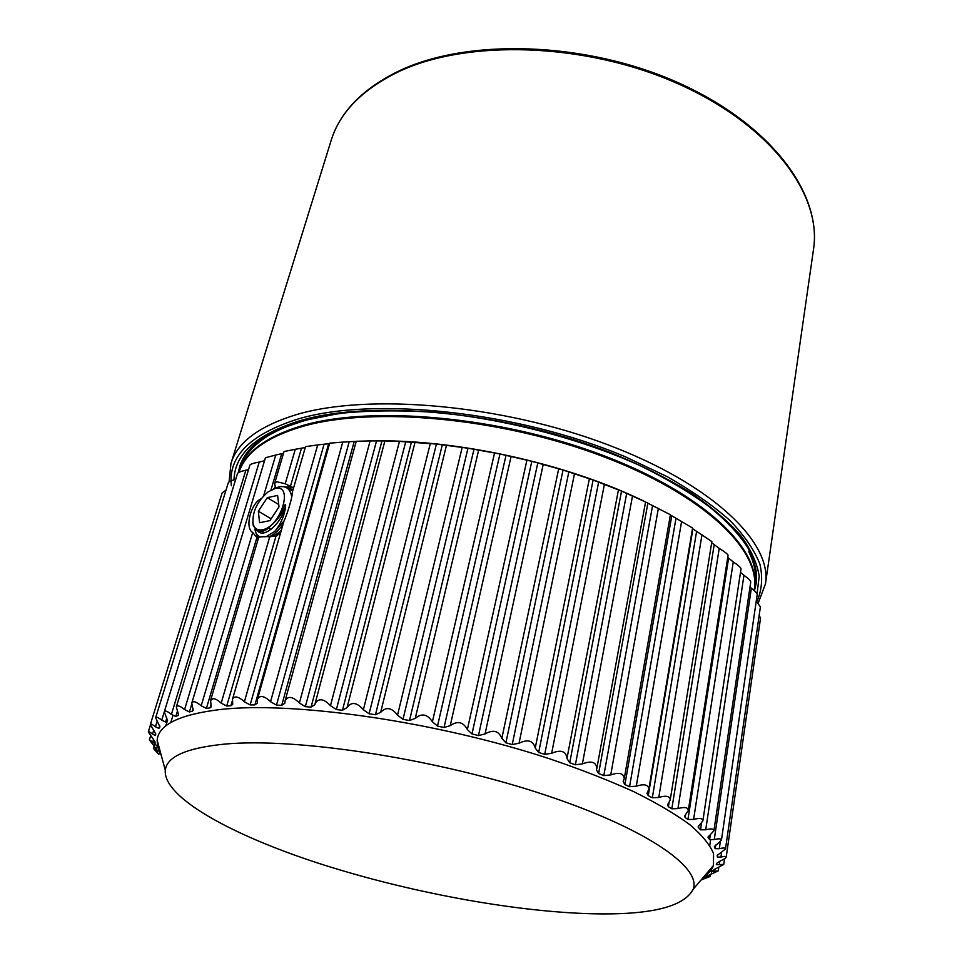 <?xml version="1.0" encoding="UTF-8"?>
<svg xmlns="http://www.w3.org/2000/svg" width="962" height="962" viewBox="0 0 962 962"><rect width="100%" height="100%" fill="white"/><g stroke="black" fill="none" stroke-linecap="round" stroke-linejoin="round"><path stroke-width="1.44" d="M238.239 472.763L239.622 466.786C241.763 459.499 246.32 452.465 253.283 445.659C263.877 435.606 279.978 427.381 301.587 420.983L339.321 413.432C368.193 410.485 399.819 410.101 434.199 412.265C504.365 418.747 579.821 438.395 640.151 465.656C668.879 479.785 693.434 494.588 713.792 510.088C728.943 523.352 740.415 536.111 748.208 548.388C756.409 565.031 757.166 573.605 756.228 583.212L754.412 590.776M754.328 589.093L754.4 588.636C761.17 549.434 704.028 493.41 602.032 455.026C500.276 416.546 372.486 405.206 302.741 425.505C266.39 436.363 245.13 451.972 238.985 472.33C245.502 452.393 266.654 437.109 302.465 426.455C372.21 406.192 500.036 417.556 601.827 456.024C703.859 494.408 761.026 550.396 754.268 589.55L754.124 590.5M754.4 588.636L755.074 584.042C756.577 574.013 754.473 563.227 748.773 551.683M379.665 410.473C350.481 411.339 325.3 414.766 304.124 420.779C285.437 426.154 270.683 433.056 259.872 441.51C249.771 449.494 243.242 458.333 240.308 468.037L238.985 472.33M332.082 414.454L305.195 420.346L287.987 426.154M729.966 525.745C720.803 515.872 709.198 506.048 695.153 496.272M288.768 486.351L289.646 485.654M711.676 542.784L719.239 548.364C724.783 551.851 727.717 554.148 728.066 555.242L688.287 810.545C688.227 807.371 684.776 806.721 677.933 808.573L719.239 548.364M692.484 528.607L711.868 541.594L670.213 799.963L667.508 804.893L668.398 806.721L671.837 808.789L677.933 808.573M727.729 557.395L733.26 561.904C738.275 565.331 740.86 567.616 741.041 568.758L702.861 820.863C702.885 818.301 699.795 817.808 693.602 819.396L733.26 561.904M688.287 810.545L684.571 816.149L685.148 817.508L687.926 819.516L693.602 819.396M702.861 820.863L698.075 826.959L700.528 829.821L705.723 829.773L743.963 575.24L740.487 572.39M743.963 575.24C748.436 578.547 750.697 580.783 750.745 581.974L713.912 830.783L707.984 837.168L709.595 839.573L714.261 839.561L751.358 588.179L749.987 587.06M751.358 588.179C755.278 591.329 757.214 593.506 757.178 594.708L721.44 840.187L714.345 846.692L715.187 848.688L719.299 848.688L720.285 841.93M756.228 601.214L760.401 606.842L725.492 848.977L717.219 855.422L717.387 857.07L720.923 857.058L721.62 852.308M759.186 615.247L760.521 618.229L726.214 857.058C726.057 857.9 724.17 859.174 720.526 860.858L716.774 863.275L716.317 864.706L719.299 864.597L719.792 861.194M724.566 858.717L723.749 864.369L713.227 870.165L712.133 871.524L714.598 871.283L714.922 869.071M718.794 867.387L718.289 870.863L706.757 876.178L705.026 877.404L707.034 877.055L707.755 872.185M544.696 754.364L538.672 752.464L535.233 748.063C533.213 740.572 527.813 738.96 519.047 743.229L512.229 744.576L505.904 742.808L501.839 738.395C498.749 730.771 493.157 729.292 485.052 733.958L478.487 735.569L471.993 733.958L467.364 729.581C463.275 721.885 457.563 720.574 450.252 725.625L444.047 727.5L437.494 726.094L432.395 721.789C427.381 714.081 421.669 712.95 415.259 718.386L409.511 720.526L403.006 719.336L397.534 715.151C391.69 707.491 386.075 706.565 380.663 712.337L375.457 714.754L369.107 713.792L363.371 709.752C356.842 702.224 351.407 701.502 347.066 707.599L342.472 710.257L336.387 709.559L330.471 705.699C323.833 698.628 318.711 697.895 315.127 703.499L314.899 704.689L311.075 707.106L305.339 706.661L299.386 703.006C292.869 696.5 288.119 695.706 285.149 700.625L284.824 703.246L281.746 705.302L276.467 705.122L270.55 701.707C264.273 695.779 259.92 694.937 257.491 699.182L257.299 703.162L254.918 704.869L250.144 704.93L244.384 701.779L317.7 444.925L329.569 443.59M270.55 701.707L342.749 442.111L356.205 441.366M299.386 703.006L370.13 440.909L384.896 440.945L315.127 703.499M330.471 705.699L399.446 441.402L436.423 444.071L467.989 448.208L499.963 453.98L531.83 461.291L563.047 470.021L593.109 480.026L621.524 491.125L645.562 501.984L596.873 768.265C596.127 761.976 591.293 760.533 582.383 763.9L632.515 495.959M567.027 758.14L618.434 489.947L566.955 758.501L569.732 762.758L575.396 764.766L582.383 763.9M645.562 501.984L670.394 514.754L624.254 778.655C623.761 773.244 619.239 772.005 610.726 774.927L658.369 508.357M596.873 768.265L596.404 769.937L598.617 773.52L603.811 775.6L610.726 774.927M670.358 514.947L692.58 528.03L648.809 789.285C648.496 784.679 644.324 783.645 636.291 786.182L681.613 521.38M624.254 778.655L623.196 781.601L624.903 784.559L629.569 786.663L636.291 786.182M648.809 789.285L646.981 793.313L648.256 795.682L652.32 797.787L658.778 797.45L701.983 534.776M154.148 746.055L153.427 748.424L157.96 751.478L154.064 745.971L154.726 743.842M693.253 889.128C684.09 906.962 650.36 915.175 592.051 913.768C512.614 911.699 406.734 891.798 318.566 863.287C231.036 834.836 162.951 797.282 165.284 770.141C166.907 756.517 186.905 747.811 225.264 744.047C294.661 737.674 428.679 757.539 535.581 791.882C642.748 826.19 701.707 866.485 693.253 889.128L713.467 865.511L713.551 853.607C709.932 844.768 702.044 835.136 689.898 824.735C675.276 813.996 656.529 802.957 633.657 791.618C608.609 780.278 580.423 769.287 549.134 758.633C435.834 721.392 293.025 701.057 219.877 709.559C179.449 714.538 158.538 724.735 157.155 740.139L157.552 746.572L152.261 741.486L155.122 743.253L154.93 741.63L148.316 731.89C148.533 731.252 149.94 731.986 152.537 734.066L155.387 735.473L155.796 734.054L150.361 724.458C150.685 723.544 152.393 724.326 155.459 726.779L158.85 728.39L159.957 726.959L155.652 717.736C156.121 716.51 158.153 717.327 161.724 720.177L165.62 722.029L167.544 720.574L164.286 711.868C164.959 710.257 167.328 711.11 171.416 714.405L175.793 716.51L178.607 715.006L176.335 706.95C177.236 704.93 179.978 705.795 184.584 709.571L189.394 711.928L192.364 711.183L193.194 710.377L191.775 703.126C192.965 700.625 196.104 701.502 201.19 705.783L206.397 708.417L210.005 707.876L211.267 706.793L210.558 700.492L212.71 698.749C214.971 698.508 217.797 699.975 221.176 703.15L226.707 706.048L230.916 705.747L232.696 704.364L232.527 699.158C234.475 695.538 238.432 696.404 244.384 701.779M275.637 488.143L274.603 483.477L276.647 481.746L285.233 483.73L295.286 449.278L305.255 447.546M285.233 483.73L293.518 488.167M280.627 532.756L275.926 536.363L260.413 536.844L258.562 537.806L210.558 700.492M258.201 539.033L252.705 532.527C244.348 527.982 251.07 502.873 261.183 498.701M263.6 495.887L275.745 455.026L283.525 453.234M670.213 799.963C670.057 796.115 666.245 795.273 658.778 797.45M567.003 758.284C565.981 751.094 560.858 749.422 551.659 753.27L604.413 484.379M598.641 482.058L544.708 754.364L551.659 753.27M713.467 865.511L710.353 871.151L702.981 877.777M710.317 874.566L710.028 876.502L701.082 879.989M710.028 876.502L707.034 877.055M718.289 870.863L714.598 871.283M723.749 864.369L719.299 864.597M726.214 857.058C726.31 856.204 724.542 856.204 720.923 857.058M725.492 848.977C725.588 847.787 723.532 847.702 719.299 848.688M721.44 840.187C721.524 838.611 719.131 838.407 714.261 839.561M713.912 830.783C713.984 828.751 711.255 828.414 705.723 829.773M370.117 440.957C454.966 438.624 568.35 463.684 645.298 501.863M295.286 449.278L284.03 451.527L274.603 483.477M317.7 444.925L305.519 446.633L292.304 492.352C292.688 495.935 287.686 513.299 284.103 520.719L232.527 699.158M342.749 442.111L329.677 443.181L257.491 699.182M370.13 440.909L356.241 441.269L285.149 700.625M399.446 441.402L384.824 440.957M292.448 487.217L284.475 486.868M157.552 746.572L161.375 755.711M152.261 741.486L149.399 739.922L154.064 745.971M153.427 748.424L158.814 754.485L159.993 750.613M225.974 490.199L222.15 492.869L150.361 724.458M161.724 720.177L235.714 479.341C231.181 480.543 228.691 481.709 228.247 482.84L155.652 717.736M171.416 714.405L245.875 470.214C240.789 471.344 237.987 472.462 237.482 473.544L164.286 711.868M245.875 470.214L248.545 469.552M184.584 709.571L259.235 462.061C253.595 463.083 250.469 464.105 249.892 465.127L176.335 706.95M259.235 462.061L264.538 460.726M275.745 455.026L265.44 457.744L191.775 703.126M258.814 536.219L259.439 537.121M258.393 538.407L256.169 533.345M293.109 489.574L286.796 487.866M262.253 529.785C257.359 530.555 254.305 528.475 253.066 523.544C252.188 511.988 257.155 501.479 267.953 491.991L274.879 488.588C294.192 483.177 281.036 526.96 262.253 529.785M259.584 522.715L269.925 520.622L279.004 506.89L277.621 495.43L267.292 497.667L258.333 511.219L259.584 522.715M268.879 528.15L270.983 529.389M258.333 511.219L271.14 518.783M267.292 497.667L278.727 504.533M291.642 496.488C290.187 488.72 285.894 485.533 278.764 486.916L273.629 488.936M252.85 522.246L253.21 525.529L257.034 530.928L262.746 531.204L266.546 529.629C287.277 511.76 282.022 507.611 284.584 505.832C285.317 503.968 285.666 503.884 285.63 505.555C284.812 514.802 281.217 523.376 274.843 531.301L284.006 521.043M285.63 505.555C282.239 522.823 264.165 538.516 258.056 531.301M281.445 529.93C276.996 534.475 272.871 536.784 269.071 536.868M283.081 524.266C278.571 530.579 273.845 534.8 268.891 536.94M254.942 529.268C255.519 533.333 257.299 535.87 260.281 536.88M266.354 536.568L274.843 531.301M287.83 488.624L292.761 490.764M231.373 485.762C227.886 456.517 250.096 434.271 297.992 419.023C374.05 396.236 518.734 411.556 625.444 456.842L667.52 476.839C692.52 491.137 713.455 505.796 730.314 520.839C744.624 535.822 754.521 550.312 759.968 564.333C762.938 577.873 761.892 590.331 756.805 601.731M234.006 479.785C234.656 453.884 256.782 434.151 300.385 420.586C373.364 398.953 509.668 412.181 614.237 454.112C643.073 466.221 668.806 479.232 691.45 493.157C711.94 507.335 728.462 521.572 740.981 535.858C751.118 549.939 757.202 563.383 759.222 576.178L757.022 593.987M398.28 71.296C467.231 37.855 585.99 41.294 678.535 82.864C771.163 124.338 822.101 193.807 813.515 249.326C822.173 195.19 771.608 125.481 678.402 83.922C585.425 42.232 466.005 38.889 397.27 72.366C361.628 90.079 339.574 112.819 331.084 140.608L230.976 463.456C237.313 442.352 259.139 426.07 296.428 414.622C368.422 393.049 501.238 404.425 607.094 444.492C713.203 484.451 772.438 542.989 765.463 583.91L758.2 603.126M671.837 808.789L714.165 544.841M668.398 806.721L669.107 802.308M687.938 819.516L728.571 558.261M685.148 817.508L685.641 814.321M700.528 829.821L701.538 823.171M698.412 827.897L698.749 825.685M709.595 839.573L710.329 834.667M708.14 837.77L708.345 836.387M715.187 848.688L715.716 845.057M714.381 847.017L714.489 846.283M717.387 857.07L717.736 854.665M712.217 871.368L712.349 870.478M712.854 867.039L712.998 866.065M705.399 876.021L705.591 874.711M254.918 704.869L328.631 443.71M250.144 704.93L324.05 444.312M281.746 705.302L354.22 441.486M276.467 705.122L349.194 441.786M311.075 707.106L381.974 440.885M305.339 706.661L376.563 440.873M342.472 710.257L411.495 441.955M336.375 709.559L405.784 441.618M375.457 714.754L442.352 444.733M369.107 713.792L436.423 444.071M409.511 720.526L474.025 449.182M403.006 719.336L467.989 448.208M444.047 727.5L506.036 455.242M437.494 726.094L499.963 453.98M478.487 735.569L537.818 462.842M471.993 733.958L531.83 461.291M512.229 744.576L568.855 471.825M505.904 742.808L563.047 470.021M538.672 752.464L593.109 480.026M575.396 764.766L626.695 493.338M569.732 762.758L621.524 491.125M603.811 775.6L652.597 505.459M598.617 773.52L647.871 503.114M629.569 786.663L675.997 518.241M624.903 784.559L671.777 515.776M652.32 797.787L696.596 531.433M648.256 795.682L692.917 528.908M157.888 751.25L159.103 747.318M158.85 728.39L159.692 725.649M165.741 725.997L167.568 720.009M165.62 722.029L166.835 718.085M178.114 715.572L178.595 713.96M175.793 716.51L177.393 711.267M192.364 711.183L193.097 708.717M189.394 711.928L191.666 704.376M290.524 486.038L301.455 448.376M226.707 706.048L275.926 536.363M230.916 705.747L232.371 700.697M206.397 708.417L256.878 537.65M210.005 707.876L211.015 704.412M274.591 488.66L275.3 486.255M270.935 490.091L281.662 453.848M535.233 748.063L589.345 478.86M519.047 743.229L574.482 473.833M501.839 738.395L558.669 468.915M485.052 733.958L543.205 464.514M467.364 729.581L526.887 460.281M450.252 725.625L511.075 456.577M432.395 721.789L494.54 453.114M415.259 718.386L478.643 450.18M397.534 715.151L462.157 447.534M380.663 712.337L446.452 445.394M363.371 709.752L430.291 443.614M347.066 707.599L415.019 442.316M221.176 703.15L269.649 537.133M201.19 705.783L252.705 532.527M155.459 726.779L157.046 721.62M152.537 734.066L153.679 730.35M152.814 741.942L153.595 739.405M156.133 750.276L157.335 746.356M157.443 746.007L158.129 743.746M702.344 879.557L702.525 878.294M711.243 874.217L711.76 870.67M712.072 868.578L712.325 866.846M813.515 249.326L765.463 583.91M229.076 481.902L230.976 463.456M331.084 140.608C339.875 112.253 362.121 89.225 397.823 71.513M710.353 871.151L713.203 870.189M287.109 484.583L290.259 486.519M150.397 725.192L148.316 731.89M150.625 735.93L149.399 739.922M159.163 747.546L157.96 751.478M172.919 715.572L170.803 722.546M165.284 770.141L157.155 740.139M710.569 840.018L709.776 845.418M705.386 874.951L705.206 876.178M712.289 870.502L712.133 871.524M253.066 523.544L253.21 525.529M266.546 529.629L261.003 531.529M263.48 532.9L262.806 531.18"/></g></svg>

